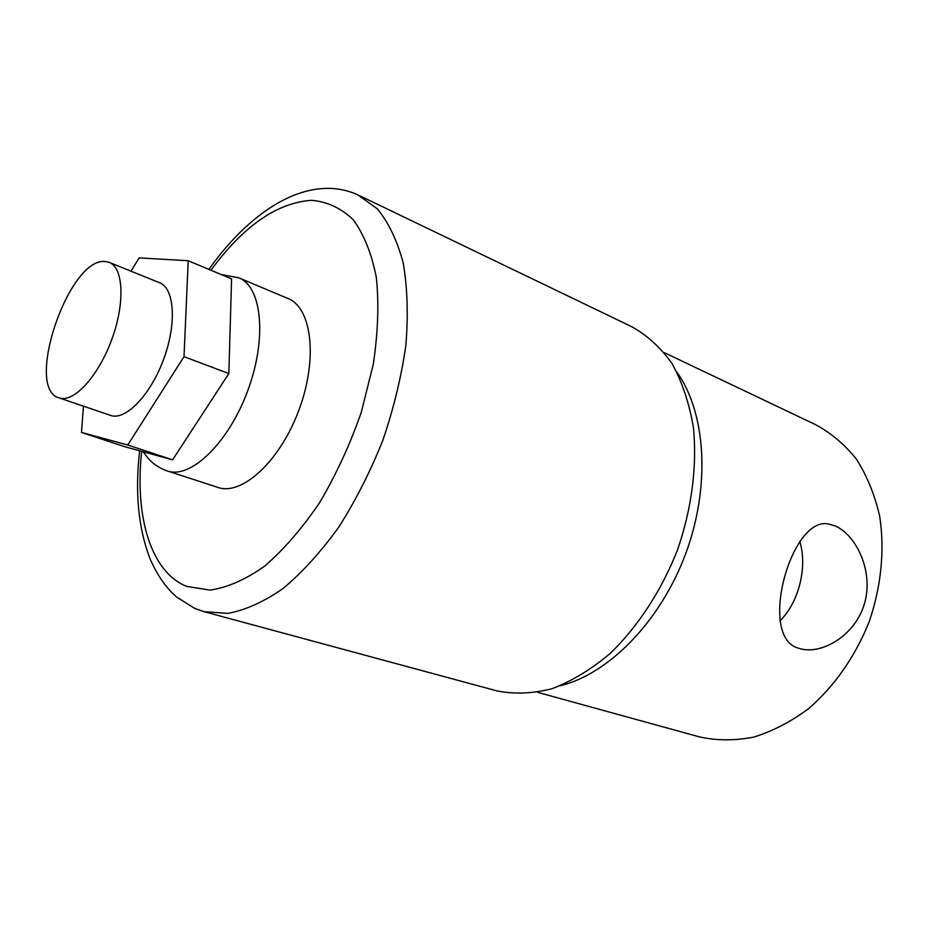 <?xml version="1.0" encoding="UTF-8"?>
<svg xmlns="http://www.w3.org/2000/svg" width="929" height="929" viewBox="0 0 929 929"><rect width="100%" height="100%" fill="white"/><g stroke="black" fill="none" stroke-linecap="round" stroke-linejoin="round"><path stroke-width="1.39" d="M798.812 648.291L800.45 648.79C822.548 654.794 856.05 634.832 864.771 602.596C873.632 570.487 855.818 534.674 835.136 525.919L829.051 524.153C791.543 514.352 756.938 637.77 798.812 648.291M799.764 541.456C807.742 566.771 798.789 602.642 779.919 620.827M560.082 685.823C608.565 674.094 660.333 621.698 685.544 554.056C710.801 486.424 705.994 412.882 676.997 372.262M537.577 692.326L699.676 736.952C716.898 740.703 734.909 740.761 753.686 737.127C772.568 731.286 790.881 721.787 808.625 708.606C834.312 686.461 855.504 656.176 869.242 621.559C881.296 586.327 884.838 549.608 879.67 516.176C874.723 494.716 866.954 475.683 856.364 459.065C844.403 444.201 830.654 432.659 815.081 424.425L664.247 352.625M105.418 261.537C69.06 256.52 23.887 388.659 59.038 397.879L60.106 398.181C74.796 402.118 99.101 375.002 112.072 338.69C125.241 302.424 123.371 267.331 109.088 262.326L105.418 261.537M109.483 262.489L159.405 282.66C174.292 287.932 176.94 322.607 164.073 358.083C151.392 393.629 126.808 419.885 111.515 415.716L59.038 397.879M221.148 274.519L238.602 277.736C261.781 286.178 267.273 337.645 248.089 389.774C229.196 441.995 191.49 478.737 167.975 471.154L218.605 487.655C242.91 495.482 280.906 459.936 299.359 408.888C318.101 357.944 311.61 307.162 287.676 298.372L239.345 278.05M204.74 611.863L496.597 690.804C513.992 694.381 532.433 693.696 551.919 688.737C571.66 681.236 591.053 669.495 610.098 653.517C637.851 626.796 661.436 590.751 677.473 550.003C691.768 508.627 697.226 465.986 693.452 427.77C689.33 403.349 682.188 381.935 672.004 363.529C660.368 347.237 646.747 334.87 631.151 326.416L360.475 196.1M83.459 406.205L81.473 432.426L127.772 445.003L184.012 356.666L188.215 260.735L139.106 257.89L131.012 271.187M81.473 432.426L124.8 446.721L172.597 459.843L228.836 373.563L231.576 278.886L188.215 260.735M127.772 445.003L172.597 459.843M184.012 356.666L228.836 373.563M141.672 451.355C134.612 515.967 150.428 571.823 186.659 586.385L209.884 590.101C227.117 587.685 245.302 579.766 264.428 566.318C283.647 549.747 302.03 528.531 319.576 502.705C336.077 474.742 349.966 444.654 361.242 412.441L373.284 364.319C377.998 332.756 379.032 303.853 376.361 277.597C371.67 253.64 363.947 234.352 353.206 219.72C341.082 208.084 327.205 201.628 311.575 200.327C277.039 202.661 243.491 225.968 210.941 270.246M208.897 269.398C242.736 221.683 284.878 190.201 324.024 188.506C335.543 187.844 346.807 189.946 357.828 194.823L377.337 208.839C388.589 222.542 397.217 240.565 403.209 262.919C407.436 287.479 408.319 314.896 405.88 345.17C401.444 376.466 393.78 408.133 382.899 440.16C370.346 471.607 355.575 500.696 338.574 527.44C320.726 552.128 302.18 572.519 282.95 588.591C263.813 601.841 245.477 610.109 227.953 613.384L203.915 611.642L194.335 608.216L176.533 596.975C166.14 587.987 157.338 575.318 150.126 558.968C138.328 528.369 134.844 492.324 139.652 450.809M167.255 470.945C159.834 468.379 153.599 464.337 148.535 458.798L143.124 451.761"/></g></svg>
